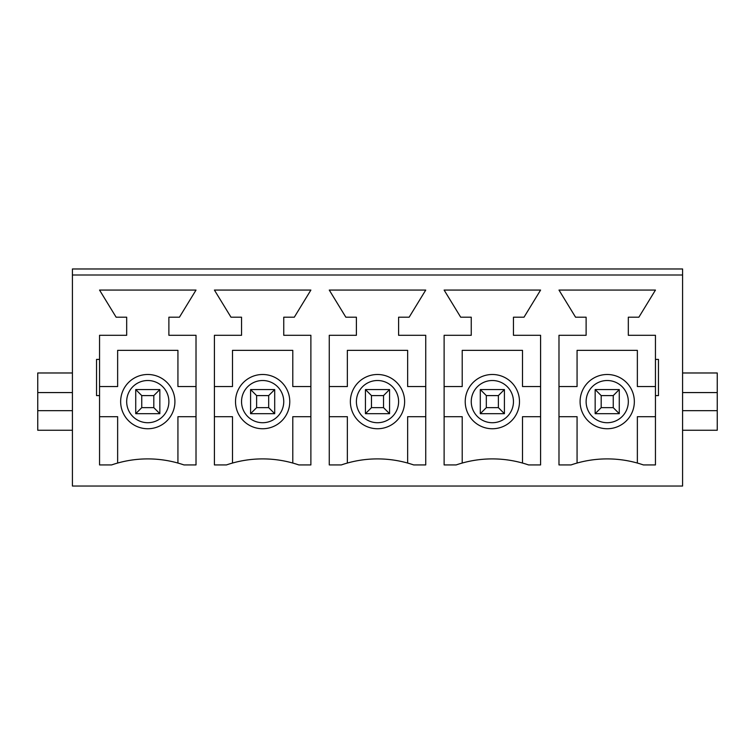 <?xml version="1.0" encoding="UTF-8"?>
<svg xmlns="http://www.w3.org/2000/svg" width="755" height="755" viewBox="0 0 755 755"><rect width="100%" height="100%" fill="white"/><g stroke="black" fill="none" stroke-linecap="round" stroke-linejoin="round"><path stroke-width="1.13" d="M619.27 389.561L619.27 413.674L595.157 413.674L595.157 389.561L619.27 389.561L613.249 395.592L601.188 395.592L601.188 407.643L613.249 407.643L613.249 395.592M601.188 407.643L595.157 413.674M595.157 389.561L601.188 395.592M619.27 413.674L613.249 407.643M504.416 389.561L504.416 413.674L480.303 413.674L480.303 389.561L504.416 389.561L498.385 395.592L486.324 395.592L486.324 407.643L498.385 407.643L498.385 395.592M486.324 407.643L480.303 413.674M480.303 389.561L486.324 395.592M504.416 413.674L498.385 407.643M389.561 389.561L389.561 413.674L365.439 413.674L365.439 389.561L389.561 389.561L383.531 395.592L371.469 395.592L371.469 407.643L383.531 407.643L383.531 395.592M371.469 407.643L365.439 413.674M365.439 389.561L371.469 395.592M389.561 413.674L383.531 407.643M274.697 389.561L274.697 413.674L250.584 413.674L250.584 389.561L274.697 389.561L268.676 395.592L256.615 395.592L256.615 407.643L268.676 407.643L268.676 395.592M256.615 407.643L250.584 413.674M250.584 389.561L256.615 395.592M274.697 413.674L268.676 407.643M159.843 389.561L159.843 413.674L135.73 413.674L135.73 389.561L159.843 389.561L153.812 395.592L141.751 395.592L141.751 407.643L153.812 407.643L153.812 395.592M141.751 407.643L135.73 413.674M135.73 389.561L141.751 395.592M159.843 413.674L153.812 407.643M120.649 401.613A27.133 27.133 0 0 1 161.353 378.123A27.133 27.133 0 0 1 161.353 425.112A27.133 27.133 0 0 1 120.649 401.613M99.547 416.694L117.638 416.694L117.638 463.051M177.935 463.051L177.935 416.694L196.017 416.694M196.017 386.541L177.935 386.541L177.935 350.367L117.638 350.367L117.638 386.541L99.547 386.541M230.992 317.204L214.411 290.071L310.881 290.071L294.299 317.204L283.748 317.204L283.748 335.295L310.881 335.295L310.881 464.929L298.82 464.929A111.542 111.542 0 0 0 226.462 464.929L214.411 464.929L214.411 335.295L241.543 335.295L241.543 317.204L230.992 317.204M460.701 317.204L444.119 290.071L540.589 290.071L524.008 317.204L513.457 317.204L513.457 335.295L540.589 335.295L540.589 464.929L528.538 464.929A111.542 111.542 0 0 0 456.18 464.929L444.119 464.929L444.119 335.295L471.252 335.295L471.252 317.204L460.701 317.204M655.453 395.592L658.464 395.592L658.464 359.408L655.453 359.408L655.453 335.295L628.32 335.295L628.32 317.204L638.872 317.204L655.453 290.071L558.983 290.071L575.565 317.204L586.116 317.204L586.116 335.295L558.983 335.295L558.983 464.929L571.044 464.929A111.542 111.542 0 0 1 643.392 464.929L655.453 464.929L655.453 359.408M345.847 317.204L329.265 290.071L425.735 290.071L409.153 317.204L398.602 317.204L398.602 335.295L425.735 335.295L425.735 464.929L413.674 464.929A111.542 111.542 0 0 0 341.326 464.929L329.265 464.929L329.265 335.295L356.398 335.295L356.398 317.204L345.847 317.204M99.547 464.929L99.547 395.592L96.536 395.592L96.536 359.408L99.547 359.408L99.547 335.295L126.68 335.295L126.68 317.204L116.128 317.204L99.547 290.071L196.017 290.071L179.435 317.204L168.884 317.204L168.884 335.295L196.017 335.295L196.017 464.929L183.956 464.929A111.542 111.542 0 0 0 111.608 464.929L99.547 464.929M72.414 274.999L72.414 486.031L682.586 486.031L682.586 268.969L72.414 268.969L72.414 274.999L682.586 274.999M72.414 392.572L37.75 392.572L37.75 430.256L72.414 430.256M580.085 401.613A27.133 27.133 0 0 1 620.78 378.123A27.133 27.133 0 0 1 620.78 425.112A27.133 27.133 0 0 1 580.085 401.613M465.222 401.613A27.133 27.133 0 0 1 505.925 378.123A27.133 27.133 0 0 1 505.925 425.112A27.133 27.133 0 0 1 465.222 401.613M350.367 401.613A27.133 27.133 0 0 1 391.062 378.123A27.133 27.133 0 0 1 391.062 425.112A27.133 27.133 0 0 1 350.367 401.613M235.513 401.613A27.133 27.133 0 0 1 276.207 378.123A27.133 27.133 0 0 1 276.207 425.112A27.133 27.133 0 0 1 235.513 401.613M214.411 416.694L232.493 416.694L232.493 463.051M292.789 463.051L292.789 416.694L310.881 416.694M310.881 386.541L292.789 386.541L292.789 350.367L232.493 350.367L232.493 386.541L214.411 386.541M329.265 416.694L347.357 416.694L347.357 463.051M407.643 463.051L407.643 416.694L425.735 416.694M425.735 386.541L407.643 386.541L407.643 350.367L347.357 350.367L347.357 386.541L329.265 386.541M444.119 416.694L462.211 416.694L462.211 463.051M522.507 463.051L522.507 416.694L540.589 416.694M540.589 386.541L522.507 386.541L522.507 350.367L462.211 350.367L462.211 386.541L444.119 386.541M558.983 416.694L577.065 416.694L577.065 463.051M637.362 463.051L637.362 416.694L655.453 416.694M655.453 386.541L637.362 386.541L637.362 350.367L577.065 350.367L577.065 386.541L558.983 386.541M682.586 430.256L717.25 430.256L717.25 372.979L682.586 372.979M717.25 410.663L682.586 410.663M717.25 392.572L682.586 392.572M99.547 395.592L99.547 359.408M37.75 392.572L37.75 372.979L72.414 372.979M72.414 410.663L37.75 410.663M126.68 401.613A21.102 21.102 0 0 1 158.333 383.342A21.102 21.102 0 0 1 158.333 419.893A21.102 21.102 0 0 1 126.68 401.613M586.116 401.613A21.102 21.102 0 0 1 617.769 383.342A21.102 21.102 0 0 1 617.769 419.893A21.102 21.102 0 0 1 586.116 401.613M471.252 401.613A21.102 21.102 0 0 1 502.905 383.342A21.102 21.102 0 0 1 502.905 419.893A21.102 21.102 0 0 1 471.252 401.613M356.398 401.613A21.102 21.102 0 0 1 388.051 383.342A21.102 21.102 0 0 1 388.051 419.893A21.102 21.102 0 0 1 356.398 401.613M241.543 401.613A21.102 21.102 0 0 1 273.197 383.342A21.102 21.102 0 0 1 273.197 419.893A21.102 21.102 0 0 1 241.543 401.613"/></g></svg>
